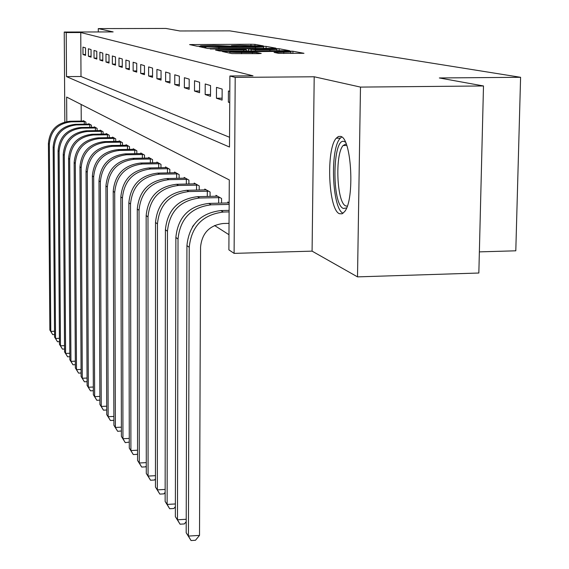 <?xml version="1.0" encoding="UTF-8"?>
<svg xmlns="http://www.w3.org/2000/svg" width="569" height="569" viewBox="0 0 569 569"><rect width="100%" height="100%" fill="white"/><g stroke="black" fill="none" stroke-linecap="round" stroke-linejoin="round"><path stroke-width="0.85" d="M261.626 46.011L263.376 45.897L254.969 44.382L250.957 44.254L189.626 44.595L196.91 46.181L199.74 46.274L201.618 46.203L200.53 45.79L213.98 45.428L230.801 46.146L232.629 46.068L231.427 45.655L239.705 45.321L261.626 46.011M340.589 136.396L338.377 136.496L336.258 138.217C325.824 149.142 328.405 210.196 339.494 213.724L342.09 213.809L344.594 211.632C354.956 199.804 351.606 137.719 340.589 136.396M278.675 53.358L303.974 53.301L292.907 51.231L288.504 51.089L222.358 51.516L231.896 53.593L258.475 53.635L261.214 53.443L256.825 52.576L241.583 52.476C233.653 52.455 229.705 52.256 229.741 51.893L278.988 51.374C287.011 51.395 291.001 51.594 290.944 51.964L274.08 52.412L278.675 53.358M483.494 85.962L478.842 273.02L357.51 276.875L360.483 87.093L483.494 85.962L439.346 77.96L520.592 77.299L229.712 30.854L179.889 30.975L165.942 28.45L98.273 28.599L113.146 31.914L64.24 32.042L66.217 32.568L80.762 32.533L253.02 75.812L229.897 75.99L235.196 77.398L234.101 253.376L228.88 249.855L229.293 179.925L66.637 97.064L66.793 121.553M360.483 87.093L314.202 76.772L235.196 77.398M273.362 48.329L275.901 48.159L266.072 46.388L261.946 46.253L199.2 46.622L207.713 48.472L211.888 48.614L273.362 48.329M279.109 48.742L289.564 50.691L223.766 51.11L219.456 50.961L215.537 50.072L243.71 49.837L246.405 49.723L243.653 49.133L210.238 48.97L274.848 48.6L279.109 48.742L279.094 50.84M98.273 28.599L98.281 31.956M80.762 32.533L80.997 76.502L229.542 137.271M82.989 54.51L85.563 55.357L85.528 47.896L82.953 47.12L82.989 54.51L85.563 54.496M88.408 56.288L91.09 57.163L91.054 49.56L88.373 48.756L88.408 56.288L91.083 56.274M94.041 58.13L96.83 59.048L96.794 51.295L94.013 50.456L94.041 58.13L96.822 58.116M99.902 60.051L102.804 61.004L102.776 53.095L99.874 52.22L99.902 60.051L102.797 60.037M106.005 62.057L109.028 63.045L108.999 54.973L105.976 54.062L106.005 62.057L109.02 62.035M112.363 64.133L115.514 65.165L115.486 56.928L112.342 55.975L112.363 64.133L115.507 64.119M118.992 66.31L122.278 67.384L122.257 58.97L118.971 57.981L118.992 66.31L122.278 66.289M125.913 68.579L129.348 69.703L129.327 61.096L125.898 60.065L125.913 68.579L129.341 68.557M133.146 70.947L136.731 72.121L136.724 63.33L133.132 62.249L133.146 70.947L136.731 70.919M140.707 73.422L144.462 74.653L144.455 65.655L140.699 64.525L140.707 73.422L144.455 73.394M148.623 76.018L152.556 77.306L152.556 68.102L148.616 66.914L148.623 76.018L152.556 75.99M156.916 78.735L161.041 80.087L161.048 70.656L156.916 69.418L156.916 78.735L161.041 78.707M165.615 81.587L169.946 83.01L169.96 73.344L165.629 72.043L165.615 81.587L169.953 81.552M174.761 84.589L179.313 86.075L179.335 76.168L174.775 74.795L174.761 84.589L179.313 84.546M184.37 87.74L189.164 89.305L189.193 79.141L184.399 77.697L184.37 87.74L189.171 87.69M194.498 91.054L199.548 92.711L199.584 82.277L194.527 80.748L194.498 91.054L199.555 91.004M205.174 94.554L210.509 96.303L210.551 85.578L205.217 83.97L205.174 94.554L210.516 94.504M216.448 98.245L222.088 100.094L222.145 89.077L216.497 87.37L216.448 98.245L222.095 98.188M229.805 91.381L228.432 90.969L228.368 102.157L229.741 102.605M214.541 225.495L228.973 234.705M81.147 104.461L81.239 121.097M83.337 121.062L83.33 120.642L85.898 122.086L85.912 124.163M88.736 124.12L88.736 123.679L91.396 125.18L91.41 127.342M94.347 127.3L94.347 126.837L97.114 128.402L97.128 130.65M100.18 130.607L100.18 130.123L103.067 131.752L103.074 134.092M106.254 134.049L106.254 133.544L109.262 135.237L109.269 137.684M112.584 137.634L112.584 137.108L115.713 138.872L115.72 141.425M120.059 141.325L119.163 141.375L119.177 140.828L122.449 142.663L122.456 145.33M126.987 145.223L126.069 145.273L126.062 144.704L129.476 146.624L129.483 149.412M133.253 149.348L133.253 148.751L136.823 150.757L136.823 153.68M140.771 153.609L140.771 152.983L144.505 155.088L144.505 158.146M148.644 158.075L148.644 157.414L152.549 159.619L152.549 162.826M156.888 162.748L156.888 162.058L160.984 164.363L160.984 167.734M165.529 167.649L165.529 166.923L169.832 169.349L169.825 172.891M174.612 172.798L174.612 172.037L179.128 174.583L179.121 178.317M184.15 178.218L184.157 177.414L188.915 180.096L188.901 184.029M194.2 183.915L194.207 183.069L199.214 185.892L199.2 190.046M204.79 189.932L204.797 189.036L210.089 192.016L210.068 196.405M215.971 196.277L215.978 195.331L221.569 198.481L221.54 203.133M227.792 202.991L227.799 201.988L229.158 202.756M479.368 251.875L515.799 250.808L520.592 77.299M314.202 76.772L312.082 251.142L357.51 276.875M312.082 251.142L234.101 253.376M66.217 32.568L66.502 76.609L229.485 147.03L229.897 75.99M64.838 121.979L64.24 32.042M80.997 76.502L66.502 76.609M228.368 102.157L229.748 102.143M262.316 46.566L204.705 46.779L218.937 47.469L255.381 47.312L263.653 46.978L262.316 46.566M269.919 49.716L276.954 49.425L265.382 48.87L248.425 49.048L255.495 49.78L269.919 49.716L269.905 50.883M54.56 334.558L52.718 334.629L49.866 330.027L50.79 331.407L49.339 144.256C50.584 130.827 57.882 123.352 71.232 121.837L85.194 121.688M84.027 121.033L70.215 121.24L71.232 121.837M49.866 330.027L48.408 143.566C49.645 130.187 56.914 122.748 70.215 121.24M52.718 334.629L50.79 331.407L54.532 331.272M84.297 124.184L84.283 121.674M59.453 341.663L57.49 341.741L54.574 337.033L55.542 338.47L54.133 147.784C55.399 134.099 62.839 126.482 76.438 124.931L90.67 124.767M89.454 124.085L75.385 124.305L76.438 124.931M54.574 337.033L53.159 147.065C54.425 133.43 61.829 125.841 75.385 124.305M57.49 341.741L55.542 338.47L59.425 338.32M89.753 127.364L89.738 124.753M64.539 349.046L62.455 349.124L59.468 344.316L60.47 345.803L59.105 151.446C60.406 137.492 67.988 129.725 81.858 128.139L96.36 127.975M95.094 127.264L80.755 127.484L81.858 128.139M59.468 344.316L58.095 150.7C59.389 136.802 66.943 129.063 80.755 127.484M62.455 349.124L60.47 345.803L64.517 345.646M95.421 130.678L95.407 127.954M69.838 356.713L67.611 356.806L64.56 351.884L65.599 353.434L64.29 155.259C65.62 141.027 73.351 133.103 87.491 131.482L102.278 131.304M100.962 130.564L86.346 130.799L87.491 131.482M64.56 351.884L63.237 154.483C64.56 140.308 72.263 132.413 86.346 130.799M67.611 356.806L65.599 353.434L69.816 353.264M101.318 134.12L101.31 131.29M75.35 364.701L72.981 364.793L69.852 359.757L70.94 361.372L69.681 159.235C71.047 144.711 78.935 136.624 93.359 134.96L108.437 134.775M107.064 134.007L92.164 134.256L93.359 134.96M69.852 359.757L68.586 158.424C69.944 143.964 77.804 135.906 92.164 134.256M72.981 364.793L70.94 361.372L75.328 361.194M107.456 137.712L107.449 134.753M346.585 207.948L343.392 208.46C331.535 204.563 332.445 136.318 344.366 141.567L345.419 142.129M346.165 143.893L343.157 145.5C334.707 154.313 336.848 203.289 345.824 205.935L347.268 206.156M341.699 136.958L340.098 138.402C329.785 149.114 332.125 208.844 343.057 213.247M81.097 373.015L78.572 373.122L75.364 367.951L76.495 369.637L75.3 163.374C76.701 148.552 84.753 140.287 99.468 138.587L114.86 138.388M113.43 137.584L98.224 137.847L99.468 138.587M75.364 367.951L74.155 162.535C75.549 147.769 83.572 139.54 98.224 137.847M78.572 373.122L76.495 369.637L81.075 369.445M113.857 141.453L113.85 138.367M87.085 381.678L84.397 381.792L81.111 376.5L82.292 378.25L81.161 167.691C82.597 152.549 90.827 144.106 105.841 142.364L121.553 142.165M81.111 376.5L79.973 166.809C81.395 151.738 89.589 143.331 104.547 141.596L119.163 141.375M84.397 381.792L82.292 378.25L87.071 378.051M120.528 145.358L120.521 142.136M93.344 390.711L90.478 390.839L87.107 385.412L88.337 387.24L87.285 172.201C88.757 156.731 97.157 148.104 112.498 146.311L128.544 146.098M87.107 385.412L86.04 171.283C87.498 155.878 95.869 147.286 111.147 145.508L126.069 145.273M90.478 390.839L88.337 387.24L93.33 387.02M127.492 149.441L127.484 146.077M99.888 400.149L96.822 400.284L93.366 394.715L94.646 396.629L93.679 176.909C95.187 161.098 103.778 152.272 119.454 150.436L135.842 150.209M134.22 149.291L118.039 149.597L119.454 150.436M93.366 394.715L92.377 175.949C93.878 160.209 102.434 151.425 118.039 149.597M96.822 400.284L94.646 396.629L99.874 396.394M134.768 153.708L134.768 150.188M106.723 410.007L103.458 410.164L99.902 404.438L101.246 406.437L100.364 181.838C101.922 165.664 110.706 156.639 126.731 154.747L143.48 154.512M141.781 153.552L125.244 153.872L126.731 154.747M99.902 404.438L99.006 180.835C100.549 164.733 109.298 155.75 125.244 153.872M103.458 410.164L101.246 406.437L106.716 406.188M142.378 158.182L142.378 154.483M113.892 420.327L110.4 420.491L106.744 414.609L108.146 416.7L107.37 186.995C108.971 170.451 117.961 161.205 134.348 159.263L151.482 159.014M149.697 158.011L132.79 158.346L134.348 159.263M106.744 414.609L105.941 185.942C107.534 169.477 116.481 160.273 132.79 158.346M110.4 420.491L108.146 416.7L113.878 416.43M150.351 162.862L150.351 158.986M121.403 430.982L117.662 431.309L113.907 425.263L115.379 427.454L114.71 192.4C116.361 175.465 125.564 165.992 142.328 164L159.861 163.73M157.99 162.677L140.699 163.033L142.328 164M113.907 425.263L113.217 191.298C114.853 174.441 124.014 165.017 140.699 163.033M117.662 431.309L115.379 427.454L121.389 427.163M158.701 167.777L158.701 163.708M129.284 442.085L125.287 442.654L121.41 436.43L122.961 438.727L122.413 198.076C124.113 180.722 133.544 171.02 150.707 168.965L168.652 168.687M166.689 167.578L149 167.955L150.707 168.965M121.41 436.43L120.848 196.924C122.527 179.655 131.916 169.996 149 167.955M125.287 442.654L122.961 438.727L129.277 438.415M167.457 172.933L167.464 168.659M137.563 453.735L137.072 454.361L133.281 454.553L129.291 448.144L130.913 450.556L130.514 204.043C132.257 186.255 141.923 176.305 159.505 174.185L177.891 173.886M175.828 172.727L157.713 173.118L159.505 174.185M129.291 448.144L128.857 202.82C130.6 185.124 140.216 175.224 157.713 173.118M133.281 454.553L130.913 450.556L137.563 450.221M176.66 178.36L176.675 173.858M146.276 465.961L145.572 466.857L141.688 467.064L137.57 460.456L139.277 462.995L139.028 210.31C140.828 192.073 150.742 181.86 168.765 179.676L187.606 179.356M185.437 178.133L166.873 178.552L168.765 179.676M137.57 460.456L137.285 209.029C139.078 190.885 148.943 180.722 166.873 178.552M141.688 467.064L139.277 462.995L146.276 462.625M186.34 184.079L186.355 179.327M155.458 478.814L154.512 480.008L150.529 480.229L146.283 473.408L148.075 476.082L147.997 216.917C149.86 198.197 160.031 187.713 178.517 185.458L197.841 185.124M195.551 183.83L176.525 184.278L178.517 185.458M146.283 473.408L146.162 215.573C148.018 196.945 158.139 186.518 176.525 184.278M150.529 480.229L148.075 476.082L155.458 475.684M196.54 190.103L196.554 185.089M165.145 492.349L163.929 493.864L159.846 494.098L155.458 487.057L157.35 489.873L157.457 223.887C159.384 204.662 169.832 193.887 188.801 191.561L208.631 191.198M206.22 189.84L186.703 190.309L188.801 191.561M155.458 487.057L155.522 222.465C157.435 203.339 167.834 192.621 186.703 190.309M159.846 494.098L157.35 489.873L165.145 489.432M207.287 196.469L207.308 191.163M175.38 506.616L173.872 508.487L169.676 508.729L165.138 501.445L167.137 504.419L167.457 231.249C169.448 211.49 180.188 200.409 199.669 197.998L220.032 197.614M217.479 196.184L197.443 196.682L199.669 197.998M165.138 501.445L165.408 229.748C167.393 210.096 178.069 199.072 197.443 196.682M169.676 508.729L167.137 504.419L175.387 503.949M218.645 203.197L218.674 197.585M186.212 521.673L184.37 523.928L180.06 524.191L175.359 516.652L177.478 519.796L178.026 239.037C180.096 218.716 191.141 207.308 211.163 204.819L229.151 204.406M229.158 202.905L208.809 203.425L211.163 204.819M193.673 225.047L192.365 226.981M175.359 516.652L175.864 237.444C177.919 217.237 188.901 205.893 208.809 203.425M180.06 524.191L177.478 519.796L186.219 519.277M229.037 223.354L223.283 223.496C209.577 225.232 202.002 233.055 200.573 246.982L199.513 535.393L195.48 540.273L191.056 540.55L186.184 532.74L186.938 245.602C189.072 224.805 200.373 213.126 220.85 210.558L229.115 210.366M186.184 532.74L188.424 536.076L189.235 247.295C191.383 226.37 202.749 214.62 223.34 212.038L229.108 211.903M191.056 540.55L188.424 536.076L199.513 535.393M192.272 45.2L192.272 44.489M250.943 45.356L250.957 44.254M254.955 45.492L254.969 44.382M201.888 47.241L201.888 46.509M266.057 48.365L266.072 46.388M204.726 47.839L204.733 46.822M205.765 48.059L205.765 47.035M218.93 48.578L218.937 47.469M255.374 48.415L255.381 47.312M218.297 50.712L218.297 49.958M243.703 51.011L243.71 49.837M274.848 49.062L274.848 48.6M248.454 50.99L248.468 49.112M251.199 50.975L251.206 49.638M255.481 50.954L255.495 49.78M276.783 52.995L276.79 52.298M283.782 53.507L283.796 52.263M241.576 53.728L241.583 52.476M252.387 53.671L252.394 52.426M256.818 53.642L256.825 52.576M225.146 52.163L225.146 51.395M288.497 51.559L288.504 51.089M292.886 53.458L292.907 51.231M48.408 143.566L49.339 144.256M53.159 147.065L54.133 147.784M58.095 150.7L59.105 151.446M63.237 154.483L64.29 155.259M68.586 158.424L69.681 159.235M74.155 162.535L75.3 163.374M104.547 141.596L105.841 142.364M79.973 166.809L81.161 167.691M111.147 145.508L112.498 146.311M86.04 171.283L87.285 172.201M92.377 175.949L93.679 176.909M99.006 180.835L100.364 181.838M105.941 185.942L107.37 186.995M113.217 191.298L114.71 192.4M120.848 196.924L122.413 198.076M128.857 202.82L130.514 204.043M137.285 209.029L139.028 210.31M146.162 215.573L147.997 216.917M155.522 222.465L157.457 223.887M165.408 229.748L167.457 231.249M175.864 237.444L178.026 239.037M220.85 210.558L223.34 212.038M186.938 245.602L189.235 247.295M336.258 138.217L340.305 138.16M204.705 47.832L204.705 46.814M263.646 48.372L263.653 46.978M246.398 50.997L246.405 49.723M276.939 50.847L276.954 49.425M248.411 50.99L248.425 49.098M290.93 53.472L290.944 51.964M229.734 53.137L229.741 52.049M346.734 145.444L343.157 145.5"/></g></svg>
